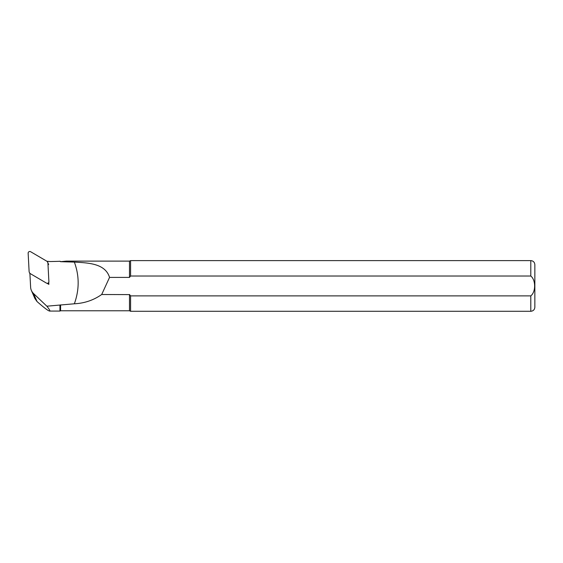 <?xml version="1.0" encoding="UTF-8"?>
<svg xmlns="http://www.w3.org/2000/svg" width="563" height="563" viewBox="0 0 563 563"><rect width="100%" height="100%" fill="white"/><g stroke="black" fill="none" stroke-linecap="round" stroke-linejoin="round"><path stroke-width="0.84" d="M29.888 273.266L30.62 287.179A10.134 9.782 -23.5 0 0 31.387 290.459A10.134 9.782 -23.5 0 0 33.555 293.555L46.856 306.195L74.358 303.788C79.418 289.762 79.418 275.863 74.358 262.091L60.586 261.689L59.791 261.26A20.268 19.557 156.5 0 1 58.292 261.352L51.092 261.535A17.228 16.623 156.5 0 1 47.651 261.281L47.707 262.386M48.756 282.323L48.861 284.364L47.032 283.295M34.885 298.51L37.031 301.55C44.069 307.743 48.277 310.924 49.65 311.079C50.367 311.029 49.438 309.404 46.856 306.195M74.358 262.091C88.328 262.907 105.197 263.371 109.553 277.397L129.49 277.397L129.49 261.119L66.293 261.119L60.586 261.689M60.586 261.457L59.791 261.26M60.586 304.886L60.586 310.776L59.945 311.079L59.945 305.266M129.49 261.119L130.581 260.613L130.581 276.018L530.796 276.018C535.906 280.064 535.899 291.894 530.796 295.878L130.581 295.878L130.581 311.283L530.796 311.283C533.26 311.043 534.611 309.692 534.85 307.229L534.85 264.666C534.611 262.203 533.26 260.852 530.796 260.613L530.796 276.018M129.49 277.397L130.581 276.018M60.586 310.776L129.49 310.776L129.49 294.505L130.581 295.878L530.796 295.878L530.796 311.283M109.553 277.397L101.692 294.505L129.574 294.611M101.692 294.505C93.606 300.192 84.499 303.281 74.358 303.788M49.65 311.079L59.945 311.079M46.419 283.083A1.619 1.562 -23.5 0 0 48.89 281.613L47.932 263.35A3.04 2.935 -23.5 0 0 46.518 261.035L30.62 251.717A1.619 1.562 -23.5 0 0 28.15 253.188L29.107 271.45A3.04 2.935 -23.5 0 0 30.522 273.766L46.419 283.083M37.031 301.55L33.555 293.555M130.581 260.613L530.796 260.613M129.49 310.776L130.581 311.283M34.99 298.749L31.387 290.459M48.664 264.589L47.7 262.365M29.916 273.766L29.339 272.436"/></g></svg>
